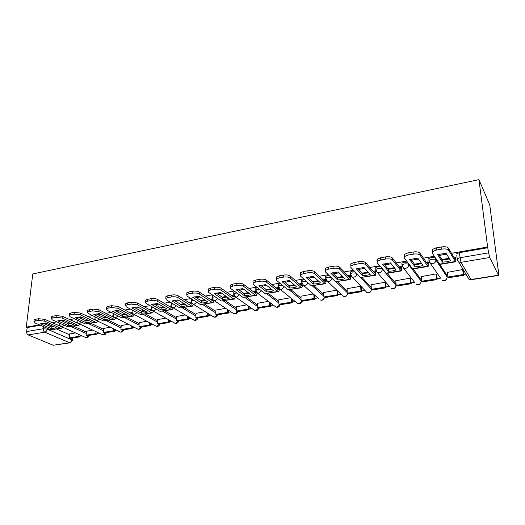 <?xml version="1.0" encoding="UTF-8"?>
<svg xmlns="http://www.w3.org/2000/svg" width="525" height="525" viewBox="0 0 525 525"><rect width="100%" height="100%" fill="white"/><g stroke="black" fill="none" stroke-linecap="round" stroke-linejoin="round"><path stroke-width="0.79" d="M68.545 323.892L64.26 321.969M280.527 283.651L278.447 284.392L278.46 285.233M304.382 279.556L301.724 280.383L301.75 281.269M328.965 275.363L325.677 276.262L325.71 277.2M354.316 271.077L352.387 271.189L350.333 272.022L350.378 273.02M380.454 266.7L377.908 266.772L375.716 267.658L375.788 268.728M407.439 262.264L404.204 262.211L401.874 263.163L401.966 264.331M435.356 257.873L431.32 257.519L428.827 258.53L428.951 259.822M79.984 336.164L81.959 335.849M96.987 333.434L99.041 333.099M114.397 330.632L116.537 330.291M132.228 327.764L134.459 327.403M150.504 324.824L152.827 324.45M169.24 321.812L171.649 321.425M188.442 318.728L190.949 318.321M208.143 315.558L210.742 315.138M228.355 312.309L231.052 311.87M249.093 308.969L251.895 308.523M270.388 305.543L273.289 305.077M292.261 302.033L295.26 301.547M314.731 298.417L317.828 297.918M337.824 294.702L341.02 294.19M361.567 290.883L364.862 290.351M385.993 286.958L389.386 286.414M411.127 282.916L414.606 282.352M421.221 281.288L421.673 281.216M436.997 278.755L440.495 278.191M447.162 277.121L463.273 274.549L463.733 275.31L463.162 270.25M463.641 274.47L465.911 274.103M498.048 268.938L489.74 204.855L478.951 179.642L487.62 247.026L451.5 253.299M46.613 324.772L51.588 326.819M56.615 329.044L69.615 334.779M39.408 324.863L26.25 327.147L32.773 273.952L478.951 179.642M446.591 254.152L439.248 255.426M434.313 256.285L423.432 258.169M418.464 259.035L411.554 260.236M406.567 261.102L396.224 262.894M391.204 263.767L384.707 264.895M379.673 265.768L369.843 267.481M364.777 268.36L358.667 269.417M353.587 270.303L344.242 271.924M339.137 272.81L333.401 273.807M328.283 274.693L319.397 276.242M314.258 277.134L308.871 278.066M303.719 278.959L295.267 280.429M290.095 281.328L285.042 282.207M279.858 283.106L271.832 284.498M266.634 285.403L261.896 286.223M256.686 287.129L249.053 288.455M243.83 289.36L239.393 290.135M234.157 291.04L226.905 292.3M221.662 293.213L217.507 293.934M212.257 294.847L205.36 296.041M200.097 296.953L196.225 297.629M190.956 298.548L184.4 299.683M179.123 300.602L175.507 301.225M170.225 302.144L163.997 303.227M158.708 304.146L155.341 304.73M150.045 305.648L144.132 306.679M138.836 307.598L135.699 308.142M130.397 309.061L124.786 310.039M119.477 310.957L116.563 311.463M111.254 312.388L105.925 313.313M100.616 314.232L97.919 314.705M92.603 315.623L87.55 316.503M82.235 317.428L79.741 317.861M74.425 318.78L69.628 319.613M64.312 320.539L62.016 320.939M56.693 321.858L52.152 322.652M46.837 323.571L44.723 323.938M69.963 342.812L53.268 345.26L28.212 334.93C27.116 334.313 26.604 333.191 26.683 331.564L43.247 328.742L47.23 329.162L71.813 339.846L72.293 340.561L70.186 342.779L69.451 342.713L44.769 332.154L28.212 334.93M26.25 327.147L27.175 327.541L26.683 331.564M456.789 255.235L457.183 258.825L459.854 257.755L488.611 252.853L489.7 257.512L460.983 262.329L471.089 279.503L498.455 275.198L489.7 257.512M498.455 275.198L498.251 268.905M488.611 252.853L487.62 247.026M463.273 274.549L462.709 269.548L447.451 272.35M436.603 274.778L436.091 273.899L421.253 276.603M428.328 262.874L427.849 261.916L426.221 262.192M410.793 278.992L410.222 278.132L395.817 280.737M401.678 267.415L401.146 266.483L399.289 266.798M385.717 283.08L385.087 282.247L371.096 284.767M375.821 271.825L375.231 270.92L373.17 271.274M350.792 275.966L350.077 275.225L347.812 275.612M347.058 288.468L347.294 293.199L360.951 291.001L360.682 286.263L347.071 288.684M336.774 290.154L323.708 292.491M313.333 293.987L300.976 296.198M290.528 297.721L278.86 299.808M268.341 301.35L257.329 303.325M226.275 296.408L222.305 297.143M246.737 304.881L236.355 306.751M204.881 300.07L201.39 300.72M225.704 308.326L215.933 310.085M184.058 303.634L181.027 304.198M205.209 311.679L196.022 313.34M163.787 307.099L161.188 307.591M185.246 314.941L176.61 316.509M144.047 310.478L141.855 310.898M165.782 318.13L157.684 319.6M124.812 313.773L123.014 314.121M146.81 321.234L139.223 322.619M106.07 316.975L104.646 317.257M128.303 324.26L121.209 325.566M87.8 320.106L86.73 320.322M110.243 327.213L103.628 328.44M69.983 323.157L69.248 323.315M92.623 330.1L86.461 331.242M73.539 326.189L86.382 332.089M90.877 323.269L103.556 329.332M108.649 320.27L121.144 326.511M126.86 317.198L139.164 323.63M145.537 314.055L157.631 320.677M164.686 310.826L176.564 317.664M184.341 307.512L195.982 314.573M204.507 304.113L215.9 311.417M225.212 300.622L236.342 308.195M246.481 297.038L257.329 304.9M268.327 293.357L278.88 301.534M290.784 289.57L301.022 298.095M313.871 285.679L323.781 294.604M337.621 281.676L347.189 291.047M362.053 277.554L371.267 287.457M387.214 273.315L395.798 283.546L395.896 285.882M413.116 268.951L420.984 279.464L421.129 281.754M439.812 264.456L446.919 275.271L447.103 277.495M455.798 258.188L455.378 257.204L453.987 257.44M59.758 324.903L57.888 325.224M52.598 326.13L52.192 326.228M449.131 258.274L441.866 259.514M421.306 263.032L414.468 264.206M394.321 267.652L387.89 268.754M368.156 272.127L362.106 273.164M342.759 276.478L337.076 277.449M325.644 279.405L323.197 279.825M318.104 280.691L312.762 281.61M301.862 283.474L299.283 283.913M294.158 284.793L289.15 285.646M278.598 287.457L276.045 287.89M270.887 288.776L266.195 289.577M255.951 291.329L253.457 291.756M248.273 292.642L243.876 293.396M233.914 295.103L231.479 295.516M212.474 298.771L210.105 299.178M191.599 302.341L189.302 302.735M171.281 305.819L169.043 306.2M151.482 309.205L149.31 309.579M132.202 312.506L130.088 312.867M113.4 315.722L111.353 316.076M95.071 318.859L93.082 319.2M77.195 321.917L75.265 322.252M75.423 332.916L69.694 333.985M151.364 306.397L151.423 306.863M171.308 302.794L171.202 303.489M191.881 299.132L191.513 300.024M213.065 295.391L212.382 295.772L212.369 296.474M234.892 291.565L233.802 292.084L233.796 292.825M257.368 287.654L255.813 288.291L255.813 289.078M395.837 284.13L395.798 283.546M421.037 279.983L420.984 279.464M446.965 275.71L446.919 275.271M27.175 327.541L40.32 325.264M487.948 247.702L459.283 252.669L456.625 253.752M446.723 261.752L450.68 260.774L446.001 253.194L437.594 254.658L442.437 262.172L446.723 261.752M438.552 254.343L442.221 260.059L449.544 258.943M455.287 257.217L455.149 259.37L448.324 248.01L448.553 250.182L455.378 261.483L455.766 261.758L455.759 257.847M447.418 272.048L447.937 277.016L448.429 277.764L463.733 275.31M431.977 250.898L432.278 249.493L436.157 247.892L436.373 250.064L432.495 251.659L432.193 253.057L439.911 264.429L455.667 261.778M448.553 250.182C447.464 249.001 445.193 248.647 441.735 249.119L441.512 246.94C444.964 246.468 447.234 246.822 448.324 248.01M436.373 250.064L441.735 249.119M436.157 247.892L441.512 246.94M442.221 260.059L442.437 262.172M419.219 266.411L423.025 265.46L417.808 258.11L409.658 259.527L415.039 266.818L419.219 266.411M410.773 259.166L414.855 264.738L421.778 263.707M427.757 261.929L427.514 264.062L419.875 253.043L420.066 255.183L427.711 266.155L428.157 266.411L428.302 262.572M421.227 276.334L421.673 281.236L422.218 281.964L437.076 279.582L436.59 274.621M421.673 281.236L436.564 278.841L437.076 279.582M436.078 273.906L436.564 278.841M404.04 255.839L404.283 254.422L407.905 252.925L408.089 255.071L404.46 256.554L404.217 257.972L412.788 269.003L428.039 266.431M420.066 255.183C418.898 254.041 416.64 253.7 413.28 254.152L413.09 252.007C416.45 251.547 418.707 251.888 419.875 253.043M408.089 255.071L413.28 254.152M407.905 252.925L413.09 252.007M414.855 264.738L415.039 266.818M392.549 270.933L396.217 270.007L390.482 262.868L382.587 264.246L388.467 271.327L392.549 270.933M383.834 263.839L388.316 269.266L394.866 268.321M401.061 266.497L400.719 268.616L392.313 257.919L392.47 260.033L400.883 270.677L401.382 270.926L401.658 267.146M395.798 280.494L396.165 285.338L396.762 286.046L411.193 283.73L410.78 278.854M396.165 285.338L410.629 283.014L411.193 283.73M410.215 278.138L410.629 283.014M376.97 260.63L377.14 259.199L380.54 257.801L380.684 259.921L377.285 261.306L377.108 262.73L386.466 273.44L401.244 270.952M392.47 260.033C391.23 258.923 388.979 258.589 385.711 259.028L385.56 256.909C388.822 256.463 391.072 256.797 392.313 257.919M380.684 259.921L385.711 259.028M380.54 257.801L385.56 256.909M388.316 269.266L388.467 271.327M366.667 275.317L370.204 274.424L363.996 267.481L356.337 268.82L362.683 275.697L366.667 275.317M357.715 268.373L362.565 273.663L368.753 272.797M375.152 270.933L374.719 273.039L365.597 262.644L365.722 264.731L374.85 275.074L375.401 275.303L375.802 271.576M371.083 284.537L371.378 289.327L372.028 290.01L386.052 287.766L385.711 282.962M371.378 289.327L385.435 287.063L386.052 287.766M385.094 282.253L385.435 287.063M350.72 265.276L350.825 263.839L354.008 262.533L354.119 264.62L350.936 265.919L350.825 267.35L360.34 277.522L375.244 275.33M365.722 264.731C364.416 263.655 362.171 263.327 358.995 263.76L358.877 261.667C362.053 261.233 364.291 261.562 365.597 262.644M354.119 264.62L358.995 263.76M354.008 262.533L358.877 261.667M362.565 273.663L362.683 275.697M341.545 279.576L344.958 278.703L338.297 271.963L330.868 273.256L337.654 279.943L341.545 279.576M332.364 272.777L337.562 277.935L343.416 277.141M349.998 275.238L349.479 277.325L339.688 267.225L339.787 269.292L349.578 279.339L350.182 279.556L350.7 275.874M347.294 293.199L347.983 293.869L361.613 291.683L361.344 286.952M360.951 291.001L361.613 291.683M325.257 269.778L325.297 268.334L328.283 267.113L328.361 269.181L325.375 270.395L325.336 271.825L335.495 281.715L350.011 279.589M339.787 269.292C338.415 268.242 336.184 267.927 333.093 268.341L333.001 266.273C336.092 265.853 338.317 266.175 339.688 267.225M328.361 269.181L333.093 268.341M328.283 267.113L333.001 266.273M337.562 277.935L337.654 279.943M317.152 283.703L320.44 282.857L313.366 276.308L306.154 277.561L313.346 284.064L317.152 283.703M307.755 277.056L313.287 282.082L318.819 281.354M325.566 279.418L325.283 281.59L324.968 281.492L314.554 271.674L314.619 273.709L325.041 283.48L325.69 283.684L326.333 280.475M323.702 292.294L323.873 296.966L324.601 297.616L337.857 295.49L337.66 290.994M323.873 296.966L337.155 294.827L337.857 295.49M336.958 290.325L337.155 294.827M300.549 274.148L300.517 272.705L303.319 271.563L303.371 273.604L300.562 274.739L300.595 276.176L311.358 285.79L325.507 283.717M314.619 273.709C313.189 272.692 310.971 272.383 307.958 272.79L307.899 270.749C310.905 270.342 313.123 270.651 314.554 271.674M303.371 273.604L307.958 272.79M303.319 271.563L307.899 270.749M313.287 282.082L313.346 284.064M293.455 287.72L296.625 286.899L289.157 280.527L282.155 281.748L289.734 288.067L293.455 287.72M283.854 281.21L289.695 286.112L294.925 285.449M301.829 283.48L301.488 285.633L301.153 285.541L290.154 275.993L290.194 278.001L301.206 287.503L301.895 287.693L302.649 284.852M300.976 296.008L301.088 300.628L301.855 301.265L314.757 299.197L314.626 295.116M301.088 300.628L314.009 298.548L314.757 299.197M313.878 294.466L314.009 298.548M276.472 278.322L276.458 276.951L279.09 275.881L279.116 277.896L276.478 278.959L276.577 280.396L287.903 289.748L301.691 287.733M290.194 278.001C288.711 277.01 286.499 276.714 283.572 277.102L283.539 275.087C286.466 274.693 288.671 274.995 290.154 275.993M279.116 277.896L283.572 277.102M279.09 275.881L283.539 275.087M289.695 286.112L289.734 288.067M270.414 291.624L273.479 290.824L265.643 284.622L258.838 285.81L266.779 291.959L270.414 291.624M260.636 285.246L266.766 290.023L271.707 289.419M278.762 288.002L278.368 289.564L278.007 289.472L266.464 280.179L266.477 282.168L278.033 291.408L278.768 291.598L279.608 289.032M278.86 299.631L278.913 304.192L279.72 304.815L292.274 302.8L292.202 299.073M278.913 304.192L291.487 302.17L292.274 302.8M291.421 298.436L291.487 302.17M253.083 282.371L253.083 281.078L255.563 280.074L255.557 282.063L253.076 283.06L253.247 284.491L265.105 293.593L278.552 291.631M266.477 282.168C264.941 281.21 262.743 280.914 259.888 281.295L259.882 279.307C262.736 278.919 264.928 279.215 266.464 280.179M255.557 282.063L259.888 281.295M255.563 280.074L259.882 279.307M266.766 290.023L266.779 291.959M248.017 295.418L250.976 294.643L242.799 288.606L236.184 289.754L244.46 295.746L248.017 295.418M238.068 289.17L244.473 293.836L249.139 293.285M257.329 303.148L257.329 307.663L258.175 308.267L270.395 306.311L270.368 302.879M257.329 307.663L269.574 305.694L270.395 306.311M269.548 302.262L269.574 305.694M230.35 286.302L230.37 285.088L232.706 284.143L232.68 286.112L230.344 287.05L230.58 288.474L242.931 297.334L256.049 295.424M256.318 292.228L255.878 293.383L255.504 293.298L243.449 284.255L243.436 286.217L255.504 295.214L256.279 295.385L257.197 293.042M243.436 286.217C241.848 285.278 239.669 284.996 236.88 285.364L236.9 283.395C239.682 283.027 241.868 283.31 243.449 284.255M232.68 286.112L236.88 285.364M232.706 284.143L236.9 283.395M244.473 293.836L244.46 295.746M226.229 299.112L229.09 298.351L220.592 292.471L214.161 293.593L222.751 299.427L226.229 299.112M216.129 292.989L222.784 297.537L227.187 297.038M236.362 306.58L236.309 311.043L237.188 311.633L249.093 309.724L249.106 306.554M236.309 311.043L248.233 309.127L249.093 309.724M248.246 305.95L248.233 309.127M208.254 290.135L208.287 288.993L210.486 288.107L210.44 290.043L208.235 290.929L208.55 292.346L221.36 300.976L234.163 299.112M234.465 296.218L233.618 297.019L221.077 288.212L221.045 290.148L233.592 298.909L234.406 299.073L235.384 296.907M221.045 290.148C219.411 289.242 217.238 288.967 214.528 289.321L214.567 287.378C217.284 287.017 219.45 287.293 221.077 288.212M210.44 290.043L214.528 289.321M210.486 288.107L214.567 287.378M222.784 297.537L222.751 299.427M205.032 302.702L207.795 301.967L198.995 296.238L192.741 297.327L201.626 303.01L205.032 302.702M194.782 296.704L201.679 301.14L205.833 300.687M215.933 309.921L215.834 314.337L216.74 314.915L228.342 313.051L228.388 310.104M215.834 314.337L227.45 312.467L228.342 313.051M227.496 309.514L227.45 312.467M186.769 293.862L186.815 292.786L188.888 291.952L188.816 293.869L186.743 294.702L187.117 296.113L200.366 304.52L212.868 302.702M213.176 300.031L212.317 300.635L199.329 292.058L199.27 293.974L212.271 302.505L213.117 302.662L214.148 300.661M199.27 293.974C197.603 293.088 195.438 292.819 192.793 293.167L192.859 291.244C195.503 290.896 197.662 291.165 199.329 292.058M188.816 293.869L192.793 293.167M188.888 291.952L192.859 291.244M201.679 301.14L201.626 303.01M184.393 306.2L187.064 305.478L177.982 299.9L171.898 300.956L181.059 306.495L184.393 306.2M174.018 300.32L181.132 304.651L185.049 304.238M181.027 304.152L181.007 304.579M196.028 313.182L195.884 317.546L196.823 318.104L208.123 316.293L208.195 313.543M195.884 317.546L207.204 315.722L208.123 316.293M207.277 312.972L207.204 315.722M165.867 297.491L165.92 296.481L167.882 295.7L167.79 297.59L165.828 298.371L166.274 299.775L179.924 307.965L192.13 306.2M192.432 303.713L191.586 304.159L178.178 295.798L178.093 297.695L191.52 306.009L192.393 306.154L193.463 304.329M178.093 297.695C176.387 296.835 174.241 296.566 171.655 296.907L171.741 295.011C174.326 294.669 176.472 294.932 178.178 295.798M167.79 297.59L171.655 296.907M167.882 295.7L171.741 295.011M181.132 304.651L181.059 306.495M164.299 309.599L166.884 308.903L157.533 303.463L151.607 304.493L161.031 309.894L164.299 309.599M153.799 303.844L161.123 308.07L164.811 307.696M161.188 307.545L161.162 308.07M176.617 316.358L176.433 320.67L177.398 321.221L188.416 319.456L188.508 316.877M176.433 320.67L187.471 318.898L188.416 319.456M187.563 316.319L187.471 318.898M145.523 301.022L145.583 300.083L147.44 299.342L147.328 301.212L145.471 301.947L145.983 303.338L160.02 311.325L171.944 309.599M172.226 307.263L171.393 307.591L157.592 299.44L157.493 301.317L171.314 309.422L172.213 309.553L173.316 307.88M157.493 301.317C155.748 300.471 153.615 300.215 151.088 300.549L151.193 298.673C153.72 298.338 155.853 298.594 157.592 299.44M147.328 301.212L151.088 300.549M147.44 299.342L151.193 298.673M161.123 308.07L161.031 309.894M144.729 312.92L147.223 312.237L137.629 306.928L131.86 307.932L141.52 313.202L144.729 312.92M134.118 307.269L141.632 311.397L145.103 311.062M141.862 310.853L141.829 311.391M157.697 319.449L157.467 323.722L158.458 324.26L169.201 322.534L169.319 320.112M157.467 323.722L168.23 321.989L169.201 322.534M168.348 319.567L168.23 321.989M125.724 304.467L125.783 303.581L127.542 302.886L127.411 304.736L125.652 305.432L126.236 306.81L140.621 314.6L152.276 312.92M152.526 310.708L151.725 310.931L137.557 302.984L137.438 304.841L151.627 312.743L152.558 312.867L153.681 311.325M137.438 304.841L131.073 304.087L131.197 302.236L137.557 302.984M127.411 304.736L131.073 304.087M127.542 302.886L131.197 302.236M141.632 311.397L141.52 313.202M125.652 316.148L128.067 315.486L118.243 310.308L112.619 311.286L122.509 316.424L125.652 316.148M114.942 310.616L122.64 314.639L125.895 314.344M123.021 314.075L122.981 314.632M139.237 322.475L138.968 326.694L139.978 327.219L150.465 325.539L150.596 323.256M138.968 326.694L149.468 325.008L150.465 325.539M149.599 322.724L149.468 325.008M106.437 307.827L106.503 307L108.163 306.338L108.019 308.168L106.352 308.825L106.995 310.19L121.721 317.789L133.114 316.148M133.324 314.042L132.562 314.193L118.046 306.436L117.908 308.267L132.444 315.978L133.403 316.096L134.538 314.665M117.908 308.267L111.582 307.538L111.727 305.701L118.046 306.436M108.019 308.168L111.582 307.538M108.163 306.338L111.727 305.701M122.64 314.639L122.509 316.424M107.061 319.298L109.397 318.649L99.356 313.596L93.877 314.554L103.976 319.567L107.061 319.298M104.652 317.218L104.606 317.789M121.222 325.421L120.921 329.602L121.951 330.113L132.182 328.473L132.326 326.314M120.921 329.602L131.165 327.954L132.182 328.473M131.309 325.795L131.165 327.954M87.642 311.095L87.714 310.327L89.289 309.697L89.125 311.509L87.55 312.132L88.259 313.478L103.294 320.9L114.43 319.298M114.594 317.284L113.886 317.363L99.041 309.803L98.89 311.614L113.748 319.134L114.732 319.246L115.881 317.914M98.89 311.614L92.603 310.898L92.761 309.081L99.041 309.803M89.125 311.509L92.603 310.898M89.289 309.697L92.761 309.081M107.179 317.533L104.121 317.802L96.265 313.871M104.121 317.802L103.976 319.567M88.928 322.37L91.193 321.74L80.948 316.805L75.607 317.737L85.91 322.632L88.928 322.37M86.73 320.289L86.678 320.867M103.635 328.296L103.3 332.43L104.357 332.929L114.345 331.327L114.496 329.293M103.3 332.43L113.302 330.822L114.345 331.327M113.453 328.781L113.302 330.822M69.333 314.291L69.405 313.569L70.901 312.979L70.724 314.77L69.228 315.354L69.996 316.687L85.319 323.932L96.219 322.363M96.318 320.434L80.528 313.077L80.358 314.869L95.517 322.212L96.521 322.317L97.676 321.077M80.358 314.869L74.11 314.167L74.281 312.375L80.528 313.077M70.724 314.77L74.11 314.167M70.901 312.979L74.281 312.375M88.928 320.65L86.067 320.887L78.054 317.054M86.067 320.887L85.91 322.632M71.243 325.369L73.434 324.752L63 319.935L57.796 320.841L68.283 325.625L71.243 325.369M69.254 323.275L69.195 323.873M86.474 331.104L86.1 335.199L87.176 335.685L96.928 334.123L97.092 332.187M86.1 335.199L95.865 333.631L96.928 334.123M96.029 331.688L95.865 333.631M51.483 317.408L51.555 316.733L52.972 316.175L52.782 317.94L51.358 318.498L52.192 319.817L67.784 326.891L78.448 325.362M78.481 323.498L62.475 316.273L62.291 318.038L77.733 325.211L78.763 325.31L79.918 324.155M62.291 318.038L56.083 317.356L56.273 315.584L62.475 316.273M52.782 317.94L56.083 317.356M52.972 316.175L56.273 315.584M71.124 323.682L68.453 323.892L60.303 320.152M68.453 323.892L68.283 325.625M53.99 328.289L56.109 327.685L45.504 322.98L40.425 323.866L51.083 328.538L53.99 328.289M52.192 326.196L52.126 326.799M69.707 333.848L69.307 337.897L70.396 338.376L79.925 336.847L80.095 335.009M69.307 337.897L78.835 336.367L79.925 336.847M79.013 334.523L78.835 336.367M34.072 320.453L34.145 319.817L35.497 319.285L35.293 321.037L33.941 321.562L34.827 322.868L50.676 329.779L61.117 328.283M60.92 326.498L44.874 319.384L44.678 321.136L60.388 328.138L61.432 328.23L62.587 327.147M44.678 321.136L38.509 320.467L38.712 318.714L44.874 319.384M35.293 321.037L38.509 320.467M35.497 319.285L38.712 318.714M53.76 326.642L51.273 326.832L42.984 323.177M51.273 326.832L51.083 328.538M132.057 311.666L132.09 311.115L133.33 310.649M151.338 308.398L151.371 307.814L152.919 307.283M171.137 305.038L171.163 304.421L173.047 303.837M191.454 301.599L191.481 300.937L193.732 300.307M212.33 298.062L212.343 297.36L214.994 296.684M233.776 294.433L233.782 293.692L236.86 292.976M255.813 290.706L255.813 289.918L259.357 289.183M278.48 286.873L278.467 286.04L280.186 285.357L282.509 285.292M301.783 282.929L301.77 282.05L303.588 281.321L306.351 281.315M325.769 278.88L325.743 277.948L327.679 277.174L330.914 277.259M350.464 274.719L350.418 273.728L352.478 272.902L356.265 273.158M375.9 270.447L375.828 269.384L378.026 268.505C380.107 268.229 381.55 268.439 382.364 269.128L395.922 285.2C395.87 287.063 394.879 288.245 392.962 288.73L391.223 288.533C393.455 289.406 394.977 288.678 395.784 286.342M382.351 268.957L382.364 269.128C382.298 271.071 381.262 272.311 379.26 272.849L377.449 272.659L375.736 270.263M402.111 266.077L402.012 264.908L404.348 263.97C406.488 263.688 407.938 263.898 408.712 264.613L421.135 281.144C421.102 283.034 420.105 284.228 418.136 284.727L416.273 284.498C418.392 285.416 419.934 284.793 420.892 282.621M408.647 263.878L408.712 264.613C408.667 266.582 407.61 267.842 405.549 268.387L403.607 268.17L401.881 265.781M440.35 277.869L428.827 261.161L428.997 260.302L431.491 259.291C433.689 259.002 435.146 259.225 435.868 259.954L447.097 276.97C447.083 278.88 446.066 280.088 444.045 280.606L442.043 280.343C444.078 281.302 445.633 280.77 446.723 278.755M435.717 258.425L435.868 259.954C435.848 261.949 434.779 263.228 432.652 263.793L430.566 263.543L428.997 260.302L428.827 258.53M47.322 328.315L47.23 329.162C46.922 330.776 46.102 331.774 44.769 332.154C43.687 331.524 43.181 330.382 43.247 328.742L43.49 326.642M71.984 338.126L71.813 339.846C71.531 341.401 70.744 342.359 69.451 342.713L53.268 345.26M71.138 326.596L86.257 333.493M88.535 323.662L103.438 330.757M106.358 320.657L121.039 327.948M124.628 317.579L139.072 325.08M143.364 314.416L157.553 322.147M162.586 311.181L176.498 319.147M182.306 307.853L195.93 316.076M202.552 304.441L215.867 312.939M223.335 300.937L236.329 309.73M244.689 297.34L257.329 306.449M266.628 293.639L278.9 303.096M289.177 289.839L301.061 299.683M312.368 285.928L323.84 296.205M336.23 281.912L347.268 292.668M360.787 277.777L371.365 289.098M371.562 289.518L371.365 289.892M324.43 297.465L324.424 297.472C323.827 299.86 322.402 300.687 320.158 299.959L321.582 300.097C323.046 299.762 323.971 298.863 324.352 297.393M113.256 314.856L113.295 314.337L114.26 313.937M94.933 317.966L95.688 317.146M77.057 321.005L77.602 320.283M59.62 323.964L59.975 323.348M414.625 282.378L403.607 268.17L402.012 264.908L401.874 263.163M389.648 286.722L377.449 272.659L375.828 269.384L375.716 267.658M365.393 290.902L366.877 292.451L368.504 292.628C370.263 292.195 371.241 291.106 371.418 289.36M350.365 274.614L352.052 277.01L353.745 277.174C355.583 276.701 356.6 275.559 356.803 273.742M341.814 294.938L343.199 296.257L344.715 296.415C346.31 296.041 347.261 295.057 347.57 293.462M325.73 278.841L327.39 281.229L328.972 281.374C330.632 280.967 331.629 279.937 331.957 278.276M318.878 298.837L303.43 285.331L304.907 285.456C306.429 285.095 307.394 284.15 307.808 282.614M296.566 302.603L297.734 303.555L299.073 303.673L301.757 301.179M301.888 301.258C301.232 303.476 299.847 304.244 297.734 303.555L280.147 289.308L281.531 289.419L284.333 286.794M274.831 306.246L275.907 307.053L277.161 307.164L279.766 304.808M279.976 304.776C279.339 306.948 277.981 307.709 275.907 307.053L257.499 293.18L258.799 293.278L261.509 290.83M253.667 309.776L255.826 310.557L258.385 308.234M234.111 295.582L235.476 296.94L236.696 297.025L239.315 294.742M233.041 313.189L235.043 313.865L237.556 311.574M212.796 299.473L214.049 300.595L215.191 300.674L217.718 298.522M212.933 316.509L214.791 317.087L217.258 314.829M192.052 303.227L193.187 304.152L194.263 304.224L196.704 302.197M193.331 319.732L195.051 320.23L197.479 317.999M171.852 306.849L172.869 307.617L173.893 307.676L176.249 305.76M174.202 322.862L175.803 323.295L178.192 321.09M152.171 310.354L154.048 311.043L156.325 309.225M155.544 325.907L157.028 326.281L159.377 324.109M132.982 313.747L134.715 314.324L136.92 312.592M137.327 328.867L138.712 329.195L141.022 327.055M114.279 317.034L115.874 317.52L118.007 315.873M119.543 331.754L120.835 332.043L123.112 329.923M96.036 320.224L97.506 320.637L99.566 319.062M102.178 334.569L103.386 334.819L105.623 332.725M78.232 323.321L79.597 323.676L81.592 322.166M85.221 337.312L86.349 337.529L88.548 335.468M60.861 326.34L62.121 326.635L64.05 325.198M467.834 277.331L468.95 279.208L471.279 279.7M456.98 259.665L457.183 258.825L458.738 262.047L456.98 259.665M459.283 252.669L460.983 262.329L458.738 262.047L468.95 279.208L471.345 279.694L498.606 275.402M454.532 258.339L455.392 258.188M439.491 264.167L455.378 261.483M426.825 263.064L427.849 262.887M412.309 268.754L427.711 266.155M399.952 267.645L401.133 267.442M385.934 273.203L400.883 270.677M373.885 272.094L375.211 271.865M360.34 277.522L374.85 275.074M348.587 276.406L350.044 276.157M335.495 281.715L349.578 279.339M324.017 280.599L325.598 280.33M311.358 285.79L325.041 283.48M300.156 284.668L301.855 284.379M287.903 289.748L301.206 287.503M276.957 288.625L278.768 288.317M265.105 293.593L278.033 291.408M254.408 292.471L256.279 292.156M242.931 297.334L255.504 295.214M232.477 296.212L234.262 295.91M221.36 300.976L233.592 298.909M211.135 299.854L212.842 299.565M200.366 304.52L212.271 302.505M190.358 303.397L191.979 303.122M179.924 307.965L191.52 306.009M170.133 306.849L171.655 306.587M160.02 311.325L171.314 309.422M150.432 310.209L151.856 309.967M140.621 314.6L151.627 312.743M131.237 313.484L132.562 313.254M121.721 317.789L132.444 315.978M112.527 316.673L113.761 316.463M103.294 320.9L113.748 319.134M94.283 319.784L95.432 319.587M85.319 323.932L95.517 322.212M76.493 322.822L77.556 322.639M67.784 326.891L77.733 325.211M59.128 325.782L60.112 325.612M50.676 329.779L60.388 328.138M350.333 272.022L350.418 273.728L352.052 277.01L366.877 292.451C369.226 293.278 370.722 292.438 371.359 289.931M325.677 276.262L325.743 277.948L327.39 281.229L343.199 296.257C345.502 297.032 346.959 296.192 347.563 293.738M301.724 280.383L301.77 282.05L303.43 285.331M278.447 284.392L278.467 286.04L280.147 289.308M255.813 288.291L255.813 289.918L257.499 293.18M233.802 292.084L233.782 293.692L235.476 296.94L254.645 310.465C256.686 311.082 258.011 310.321 258.635 308.195M212.382 295.772L212.343 297.36C212.238 298.83 212.802 299.913 214.049 300.595L233.927 313.779C235.935 314.363 237.248 313.615 237.851 311.528M191.533 299.368L191.481 300.937C191.363 302.407 191.933 303.483 193.187 304.152L213.741 317.015C215.716 317.572 217.009 316.824 217.606 314.777M171.235 302.866L171.163 304.421C171.038 305.891 171.609 306.954 172.869 307.617L194.06 320.165C196.009 320.69 197.275 319.948 197.866 317.94M151.449 306.449L151.371 307.814C151.246 309.277 151.817 310.341 153.083 310.99L174.864 323.236C176.794 323.741 178.041 323 178.618 321.024M132.162 310.019L132.09 311.115C131.959 312.585 132.53 313.635 133.809 314.278L156.142 326.228C158.045 326.707 159.278 325.979 159.849 324.037M113.361 313.471L113.295 314.337C113.157 315.801 113.728 316.844 115.014 317.474L137.872 329.149C139.755 329.608 140.976 328.88 141.54 326.97M95.025 316.818L94.972 317.481C94.828 318.938 95.399 319.974 96.692 320.598L120.041 331.997C121.898 332.437 123.106 331.715 123.664 329.838M77.149 320.066L77.096 320.552C76.952 322.002 77.523 323.033 78.822 323.636L102.631 334.779C104.468 335.199 105.669 334.484 106.221 332.633M59.699 323.223L59.666 323.538C59.509 324.988 60.086 326.005 61.386 326.609L85.627 337.496C87.452 337.897 88.633 337.188 89.184 335.363M72.542 338.034L72.332 340.193M432.278 249.493L432.495 251.659M404.283 254.422L404.46 256.554M377.14 259.199L377.285 261.306M350.825 263.839L350.936 265.919M325.297 268.334L325.375 270.395M300.517 272.705L300.562 274.739M276.458 276.951L276.478 278.959M253.083 281.078L253.076 283.06M230.37 285.088L230.344 287.05M208.287 288.993L208.235 290.929M186.815 292.786L186.743 294.702M165.92 296.481L165.828 298.371M145.583 300.083L145.471 301.947M125.783 303.581L125.652 305.432M106.503 307L106.352 308.825M87.714 310.327L87.55 312.132M69.405 313.569L69.228 315.354M51.555 316.733L51.358 318.498M34.145 319.817L33.941 321.562"/></g></svg>
